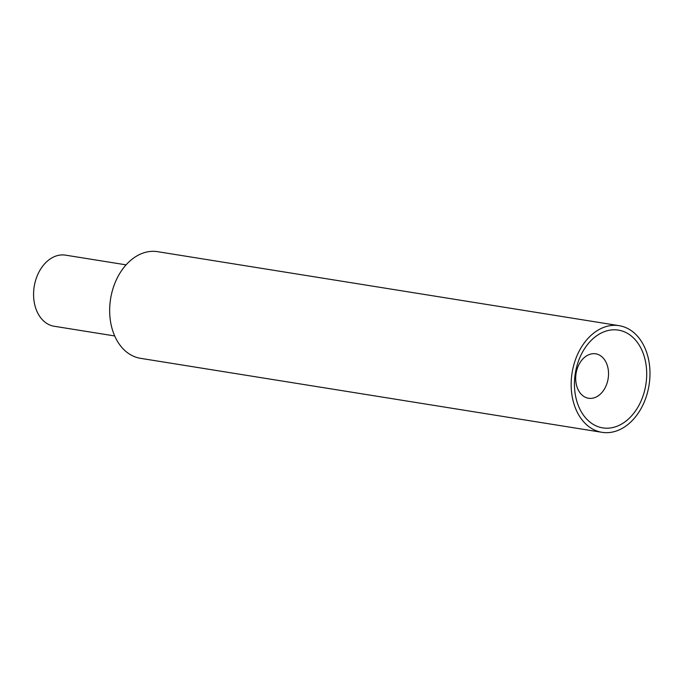 <?xml version="1.0" encoding="UTF-8"?>
<svg xmlns="http://www.w3.org/2000/svg" width="684" height="684" viewBox="0 0 684 684"><rect width="100%" height="100%" fill="white"/><g stroke="black" fill="none" stroke-linecap="round" stroke-linejoin="round"><path stroke-width="1.03" d="M126.095 264.853L65.553 255.149A36.004 25.983 99.1 0 0 34.2 286.587A36.004 25.983 99.1 0 0 54.156 326.251L114.698 335.955M602.023 432.322L140.528 358.331A54.01 38.971 -80.9 0 1 110.594 298.831A54.01 38.971 -80.9 0 1 157.628 251.678L619.123 325.669A54.01 38.971 -80.9 0 1 643.524 403.663A54.01 38.971 -80.9 0 1 602.023 432.322A54.01 38.971 -80.9 0 1 572.089 372.831A54.01 38.971 -80.9 0 1 619.123 325.669M590.745 422.703A49.505 35.722 99.1 0 0 646.645 376.722A49.505 35.722 99.1 0 0 594.328 337.563A49.505 35.722 99.1 0 0 590.745 422.703M583.101 395.908A22.504 16.236 -80.9 0 1 576.98 369.505A22.504 16.236 -80.9 0 1 595.67 353.816A22.504 16.236 -80.9 0 1 608.144 378.611A22.504 16.236 -80.9 0 1 588.548 398.259A22.504 16.236 -80.9 0 1 583.101 395.908"/></g></svg>
